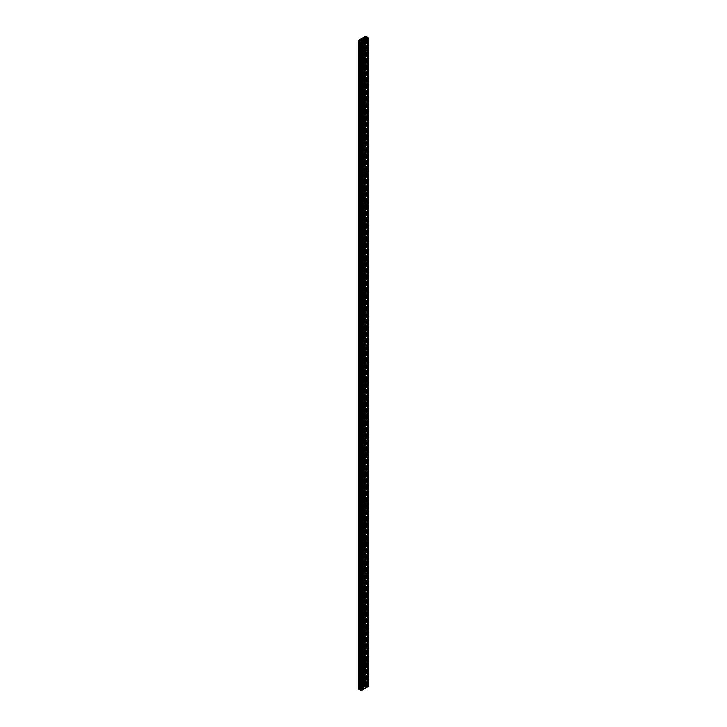 <?xml version="1.0" encoding="UTF-8"?>
<svg xmlns="http://www.w3.org/2000/svg" width="727" height="727" viewBox="0 0 727 727"><rect width="100%" height="100%" fill="white"/><g stroke="black" fill="none" stroke-linecap="round" stroke-linejoin="round"><path stroke-width="0.55" stroke-dasharray="3.63 2.73" d="M365.726 687.833L367.144 686.915A0.918 0.527 180 0 1 366.49 686.761L365.463 686.533L365.454 687.36A0.918 0.527 180 0 1 365.726 687.733L365.726 39.231L365.726 687.733M362.019 689.968L363.436 689.06A0.918 0.527 180 0 1 362.782 688.896L361.364 688.905L361.746 689.496A0.918 0.527 180 0 1 362.019 689.878L362.019 41.366L362.019 689.878M368.48 37.768L368.48 686.37L367.753 686.106L368.026 686.588L367.144 686.761L365.854 686.024L367.053 685.588L366.026 684.952L364.263 685.588L365.463 685.843L365.463 37.241M366.444 685.679L366.472 37.931L366.444 685.679M360.556 689.132L361.755 690.059L360.61 690.223L360.61 41.63M361.755 690.059L361.755 41.457M361.755 689.878L361.755 41.275M360.056 40.966L360.056 689.569L359.483 689.441L360.092 689.132M365.463 685.843L364.172 686.761L363.282 686.106L360.61 687.651L361.755 687.978L360.928 688.796L359.692 688.796L360.092 688.414L359.574 688.251L358.611 688.805L358.611 40.203M361.755 688.16L361.755 39.558M361.755 687.978L361.755 39.376M365.463 686.024L365.463 37.422M364.672 36.932L364.69 685.561M367.371 38.349L367.371 686.951L367.353 38.377M365.454 685.043L365.608 685.588L366.226 685.27L365.454 685.043L365.454 36.895M362.337 688.433L363.727 688.905L365.463 687.906L363.127 686.679L361.51 687.424L362.337 688.433L362.337 39.831M361.982 41.13L361.982 688.751L362.019 41.384M362.782 688.896L362.764 41.03L362.782 688.896M359.12 688.705L359.12 689.332L359.738 689.014L359.12 688.705L359.12 40.73L359.12 689.332M365.463 687.733L365.463 39.131M365.463 687.906L365.463 39.303M366.208 686.851L366.208 39.04M366.099 686.833L366.099 39.104M365.572 687.133L365.572 38.531M365.218 686.915L365.218 38.313M365.835 687.86L365.835 39.258M361.864 689.269L361.864 40.667L361.855 688.678M361.51 689.06L361.51 40.458L361.492 689.032M362.128 689.996L362.128 41.394M362.5 688.987L362.5 41.185M362.391 688.969L362.391 41.248M366.99 685.67L366.99 38.149M366.99 685.506L366.99 36.904M366.79 685.779L366.79 38.104M366.608 685.779L366.608 38.013M366.472 685.652L366.472 37.05M366.617 685.561L366.644 36.932M366.154 685.506L366.154 37.749M366.044 685.57L366.044 686.288M366.681 686.651L366.681 38.049M367.144 686.761L367.144 38.167M367.453 686.761L367.453 38.167M367.917 686.651L367.917 38.049M367.935 686.324L367.935 38.04M367.78 686.406L367.78 38.113M367.689 686.406L367.689 38.14M367.553 686.324L367.553 38.158M367.553 686.224L367.553 37.622M367.753 686.106L367.753 37.504M368.026 686.106L368.026 37.504M360.81 690.114L360.81 41.512M361.001 690.114L361.001 41.512M361.137 690.196L361.137 41.593M361.137 690.25L361.137 41.839L361.155 690.223M361.446 690.386L361.446 41.784M361.564 690.323L361.564 689.605M360.928 689.241L360.928 41.494M359.692 689.241L359.692 40.966L359.665 689.578M359.82 689.487L359.82 40.885M359.91 689.487L359.91 40.885M359.574 688.251L359.574 39.649M359.856 688.251L359.856 39.649M360.056 688.36L360.056 39.758M360.056 688.469L360.056 40.303M359.91 688.551L359.91 40.276M359.82 688.551L359.82 40.249M359.665 688.46L359.665 40.185M359.692 688.796L359.692 40.194M360.156 688.905L360.156 40.303M360.465 688.905L360.465 40.303M360.928 688.796L360.928 40.194M361.564 688.433L361.564 687.715M361.446 687.651L361.446 39.894M361.137 687.787L361.137 39.185M361.137 687.842L361.137 40.076L361.155 687.815M361.001 687.924L361.001 40.149M360.81 687.924L360.81 40.249M360.61 687.806L360.61 40.294M360.61 687.651L360.61 39.049M363.282 686.106L363.282 37.504M363.564 686.106L363.564 37.504M363.764 686.224L363.764 37.622M363.764 686.324L363.764 38.158M363.618 686.406L363.618 38.14M363.527 686.406L363.527 38.113M363.373 686.324L363.373 38.04M363.4 686.651L363.4 38.049M363.863 686.761L363.863 38.167M364.172 686.761L364.172 38.167M364.636 686.651L364.636 38.049M365.272 686.288L365.272 685.57M365.154 685.506L365.154 37.749M364.845 685.652L364.845 37.05M364.845 685.706L364.845 37.931L364.863 685.679M364.709 685.779L364.709 38.013M364.518 685.779L364.518 38.104M364.318 685.67L364.318 38.149M364.318 685.506L364.318 36.904M365.29 684.952L365.29 36.35M366.026 684.952L366.026 36.35M359.211 688.705L359.211 689.332M362.673 688.887L362.673 41.085M363.436 689.06L363.436 40.639M363.6 689.06L363.6 40.548M363.645 689.123L363.645 40.521M361.746 689.496L361.71 40.857M361.728 689.432L361.728 40.885M361.901 689.332L361.901 41.021L361.919 689.305M361.755 688.678L361.755 40.648M362.973 688.796L362.973 40.194M363.436 688.905L363.436 40.303L363.473 686.879M361.955 687.76L361.955 39.158M362.664 686.679L362.664 40.012M363.127 686.679L363.127 40.258M363.936 686.988L363.936 40.285M364.172 686.988L364.172 40.203L364.191 688.796M364.636 687.106L364.636 39.94M365.272 687.469L365.272 688.169M363.727 688.905L363.727 40.303M365.108 685.243L365.09 36.668M365.863 685.043L365.863 36.895M366.208 685.243L366.226 36.668M365.699 685.588L365.699 36.986M365.608 685.588L365.608 36.986M365.454 687.36L365.454 38.758L365.436 687.351M365.436 687.297L365.436 38.749M365.608 687.197L365.608 38.876M365.199 686.897L365.199 38.295M365.463 686.533L365.463 38.513M365.563 686.533L365.563 38.531M365.69 686.615L365.69 38.994M365.726 686.624L365.726 39.24M366.381 686.751L366.381 38.94M366.472 686.751L366.472 38.885M366.49 686.761L366.49 38.876M367.144 686.915L367.144 38.504M367.308 686.915L367.308 38.404M367.053 685.588L367.053 38.158M368.126 686.452L368.126 37.849M367.517 686.279L367.517 38.158M360.965 690.359L360.965 41.757M359.483 689.441L359.483 40.839M360.092 688.414L360.092 40.303M359.483 688.596L359.483 39.994M360.965 687.678L360.965 39.076M360.556 687.724L360.556 40.303M363.8 686.279L363.8 38.158M363.191 686.452L363.191 37.849M364.263 685.588L364.263 38.158M358.693 689.014L358.693 40.421M359.738 689.014L359.738 40.421M363.664 689.096L363.664 40.494M361.337 688.932L361.337 40.33M361.51 687.424L361.51 38.822M365.417 687.324L365.417 38.722M365.626 687.169L365.626 38.894M365.045 686.797L365.045 38.195"/><path stroke-width="1.09" d="M366.208 38.249L365.072 38.167L365.436 38.749A0.918 0.527 180 0 1 365.726 39.131L367.144 38.313A0.918 0.527 180 0 1 366.49 38.158L366.208 39.04M361.51 40.458L361.728 40.885A0.918 0.527 180 0 1 362.019 41.275L363.436 40.458A0.918 0.527 180 0 1 362.782 40.303L361.51 40.458M366.99 37.068L365.29 36.35L364.263 36.986L365.272 36.968L365.272 37.686L363.863 38.167L363.282 37.504L360.61 39.049L361.564 39.113L361.564 39.831L360.156 40.303L359.574 39.649L358.456 40.421L359.574 41.185L360.092 41.021L359.692 40.639L360.928 40.639L361.755 41.457L360.556 41.703L361.346 42.048L368.48 37.931L367.753 37.504L367.917 38.049L366.681 38.049L366.044 36.968L366.99 37.068L366.99 38.149M360.61 690.223L361.346 690.65L368.48 686.37M360.092 689.132L360.556 689.132M358.611 688.805L360.056 689.569M365.108 36.641L366.226 36.668L365.108 36.695M362.973 40.194L364.191 40.194L365.463 39.131L362.664 38.077L361.51 38.822L362.973 40.194M362.782 40.303L362.764 41.03L362.782 40.303M358.784 40.303L359.738 40.421L358.784 40.539M366.099 39.104L366.099 38.231M362.5 41.185L362.5 40.385M362.391 41.248L362.391 40.367M366.79 38.104L366.79 37.186M366.608 38.013L366.608 37.186M366.444 37.077L366.444 37.922L366.472 37.104M366.154 37.749L366.154 36.904M366.044 37.686L366.044 36.968M368.48 686.533L368.48 37.931M361.346 690.65L361.346 42.048M361.065 690.65L361.065 42.048M360.61 690.386L360.61 41.784M361.564 41.721L361.564 41.003M360.928 41.494L360.928 40.639M360.465 689.132L360.465 40.53M360.156 689.132L360.156 40.53M360.056 689.678L360.056 41.075M359.856 689.787L359.856 41.185M359.574 689.787L359.574 41.185M358.611 689.232L358.611 40.63M361.564 39.831L361.564 39.113M361.446 39.894L361.446 39.049M361.155 39.213L361.155 40.058L361.137 39.24M361.001 40.149L361.001 39.322M360.81 40.249L360.81 39.322M360.61 40.294L360.61 39.203M365.272 37.686L365.272 36.968M365.154 37.749L365.154 36.904M364.863 37.077L364.863 37.922L364.845 37.104M364.709 38.013L364.709 37.186M364.518 38.104L364.518 37.186M364.318 38.149L364.318 37.068M359.12 40.73L359.12 40.103M359.211 40.73L359.211 40.103M362.673 41.085L362.673 40.285M361.755 40.648L361.755 40.076M361.855 40.667L361.855 40.076M362.664 40.012L362.664 38.077M363.127 40.258L363.127 38.077M363.473 40.303L363.473 38.277M363.936 40.285L363.936 38.386M364.172 40.203L364.172 38.386M364.636 39.94L364.636 38.504M365.272 39.567L365.272 38.867M365.463 38.513L365.463 37.94M365.563 38.531L365.563 37.94M365.69 38.994L365.69 38.013M365.726 39.24L365.726 38.022M366.381 38.94L366.381 38.149M366.472 38.885L366.472 38.149M366.49 38.876L366.49 38.158M367.053 38.158L367.053 36.986M367.517 38.158L367.517 37.677M368.544 686.452L368.544 37.849M360.556 690.305L360.556 41.703M360.092 689.623L360.092 41.021M358.456 689.014L358.456 40.421M360.092 40.303L360.092 39.812M360.556 40.303L360.556 39.131M363.8 38.158L363.8 37.677M364.263 38.158L364.263 36.986"/></g></svg>
